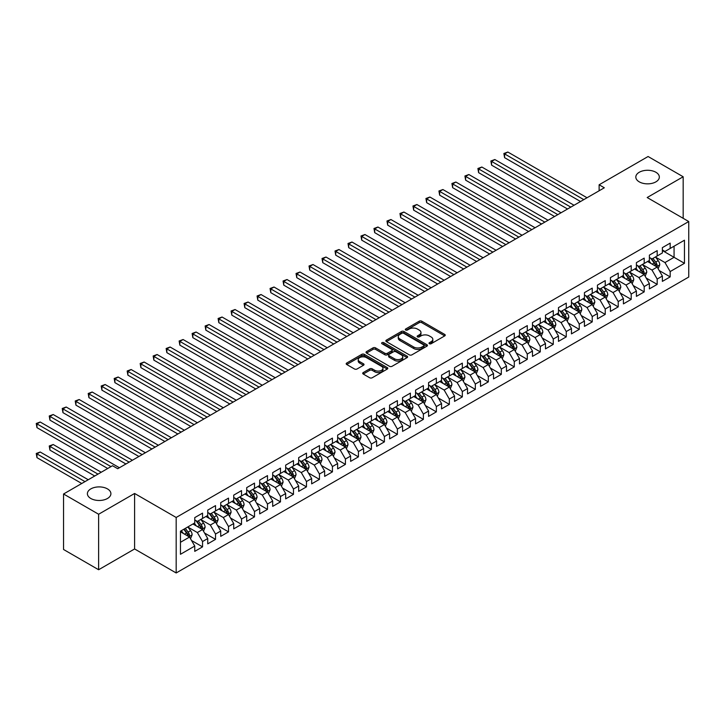 <?xml version="1.0" encoding="UTF-8"?>
<svg xmlns="http://www.w3.org/2000/svg" width="725" height="725" viewBox="0 0 725 725"><rect width="100%" height="100%" fill="white"/><g stroke="black" fill="none" stroke-linecap="round" stroke-linejoin="round"><path stroke-width="1.09" d="M429.381 343.722A1.26 0.725 0 0 0 431.167 343.722L444.715 335.902A1.803 1.042 0 0 0 445.241 335.167A1.803 1.042 0 0 0 444.715 334.433L421.76 321.184A1.803 1.042 0 0 0 419.213 321.184L405.665 329.005A1.26 0.725 0 0 0 405.293 329.513A1.26 0.725 0 0 0 405.665 330.029A1.26 0.725 0 0 0 407.45 330.029L409.208 329.023A5.773 3.335 0 0 1 417.364 329.023L419.277 330.12A5.773 3.335 0 0 1 420.971 332.476A5.773 3.335 0 0 1 419.277 334.832L417.528 335.847A1.26 0.725 0 0 0 417.156 336.364A1.26 0.725 0 0 0 417.528 336.88A1.26 0.725 0 0 0 419.313 336.88L421.062 335.865A5.773 3.335 0 0 1 429.218 335.865L431.13 336.971A5.773 3.335 0 0 1 432.825 339.327A5.773 3.335 0 0 1 431.13 341.683L429.381 342.689A1.26 0.725 0 0 0 429.01 343.206A1.26 0.725 0 0 0 429.381 343.722L429.381 342.689M107.463 488.895A11.754 6.788 0 0 0 94.649 487.418A11.754 6.788 0 0 0 87.39 493.689A11.754 6.788 0 0 0 90.833 498.492A11.754 6.788 0 0 0 103.648 499.96A11.754 6.788 0 0 0 110.907 493.689A11.754 6.788 0 0 0 107.463 488.895M655.889 172.26A11.754 6.788 0 0 0 643.075 170.792A11.754 6.788 0 0 0 635.816 177.063A11.754 6.788 0 0 0 639.26 181.857A11.754 6.788 0 0 0 652.074 183.334A11.754 6.788 0 0 0 659.333 177.063A11.754 6.788 0 0 0 655.889 172.26M363.243 372.559A1.803 1.042 0 0 0 362.708 373.293A1.803 1.042 0 0 0 363.243 374.037L369.678 377.752A1.803 1.042 0 0 0 372.224 377.752L387.277 369.061A1.803 1.042 0 0 0 387.803 368.327A1.803 1.042 0 0 0 387.277 367.593L364.322 354.344A1.803 1.042 0 0 0 361.775 354.344L346.731 363.026A1.803 1.042 0 0 0 346.197 363.769A1.803 1.042 0 0 0 346.731 364.503L354.507 368.989A1.803 1.042 0 0 0 357.053 368.989L363.497 365.273A1.803 1.042 0 0 0 364.022 364.539A1.803 1.042 0 0 0 363.497 363.805L359.636 361.576A4.821 2.782 0 0 1 358.222 359.609A4.821 2.782 0 0 1 361.204 357.035A4.821 2.782 0 0 1 366.46 357.633L381.567 366.361A4.821 2.782 0 0 1 382.981 368.327A4.821 2.782 0 0 1 380 370.901A4.821 2.782 0 0 1 374.743 370.294L372.224 368.844A1.803 1.042 0 0 0 369.678 368.844L363.243 372.559L363.243 374.037M98.627 514.243L98.627 569.741L134.605 548.961L134.605 493.471L98.627 514.243L63.555 493.997L112.529 465.722L117.722 468.722L604.315 187.784L599.122 184.784L599.122 190.784M134.605 493.471L176.175 517.469L688.75 221.533L688.75 277.032L176.175 572.967L176.175 517.469M683.168 218.307L683.168 176.764L647.18 197.535L688.75 221.533M683.168 176.764L648.096 156.509L599.122 184.784M409.335 354.86A1.803 1.042 0 0 0 411.882 354.86L426.925 346.169A1.803 1.042 0 0 0 427.451 345.435A1.803 1.042 0 0 0 426.925 344.701L403.979 331.452A1.803 1.042 0 0 0 401.423 331.452L386.38 340.134A1.803 1.042 0 0 0 385.854 340.868A1.803 1.042 0 0 0 386.38 341.611L409.335 354.86M382.483 343.994A1.26 0.725 0 0 1 383.77 344.176L383.77 342.671L407.097 356.147A1.803 1.042 0 0 1 407.631 356.881A1.803 1.042 0 0 1 407.097 357.615L392.053 366.306A1.803 1.042 0 0 1 389.506 366.306L366.551 353.057L366.551 351.58A1.803 1.042 0 0 0 366.025 352.314A1.803 1.042 0 0 0 366.551 353.057M366.551 351.58L372.994 347.864A1.803 1.042 0 0 1 375.541 347.864L384.848 353.238A1.803 1.042 0 0 0 387.404 353.238L391.672 350.773A1.803 1.042 0 0 0 392.198 350.039A1.803 1.042 0 0 0 391.672 349.296L381.984 343.704A1.26 0.725 0 0 1 381.613 343.188A1.26 0.725 0 0 1 382.392 342.517A1.26 0.725 0 0 1 383.77 342.671M662.378 250.56L674.069 257.312L674.069 246.21L684.463 240.211L670.172 248.458L670.172 243.129L662.378 247.633L662.378 252.962L657.185 255.961L657.185 250.632L649.392 255.137L649.392 260.456L644.199 263.456L644.199 258.136L636.405 262.631L636.405 267.96L631.203 270.96L631.203 265.631L623.409 270.135L623.409 275.455L618.217 278.454L618.217 273.135L610.423 277.63L610.423 282.958L605.23 285.958L605.23 280.629L597.436 285.133L597.436 290.453L592.234 293.453L592.234 288.133L584.441 292.628L584.441 297.957L579.248 300.957L579.248 295.628L571.454 300.132L571.454 305.452L566.261 308.451L566.261 303.132L558.467 307.627L558.467 312.955L553.266 315.955L553.266 310.626L545.472 315.13L545.472 320.45L540.279 323.45L540.279 318.13L532.485 322.625L532.485 327.954L527.283 330.953L527.283 325.625L519.49 330.129L519.49 335.448L514.297 338.448L514.297 333.128L506.503 337.623L506.503 342.952L501.31 345.952L501.31 340.623L493.517 345.127L493.517 350.456L488.315 353.456L488.315 348.127L480.521 352.631L480.521 357.951L475.328 360.95L475.328 355.631L467.534 360.126L467.534 365.454L462.342 368.454L462.342 363.125L454.548 367.629L454.548 372.949L449.346 375.949L449.346 370.629L441.552 375.124L441.552 380.453L436.359 383.452L436.359 378.124L428.566 382.628L428.566 387.947L423.373 390.947L423.373 385.627L415.579 390.123L415.579 395.451L410.377 398.451L410.377 393.122L402.583 397.626L402.583 402.946L397.391 405.946L397.391 400.626L389.597 405.121L389.597 410.45L384.404 413.449L384.404 408.121L376.61 412.625L376.61 417.944L371.408 420.944L371.408 415.624L363.615 420.119L363.615 425.448L358.422 428.448L358.422 423.119L350.628 427.623L350.628 432.943L345.435 435.942L345.435 430.623L337.642 435.118L337.642 440.447L332.44 443.446L332.44 438.118L324.646 442.622L324.646 447.95L319.453 450.95L319.453 445.621L311.659 450.116L311.659 455.445L306.467 458.445L306.467 453.125L298.673 457.62L298.673 462.949L293.471 465.948L293.471 460.62L285.677 465.124L285.677 470.443L280.484 473.443L280.484 468.123L272.691 472.618L272.691 477.947L267.489 480.947L267.489 475.618L259.695 480.122L259.695 485.442L254.502 488.442L254.502 483.122L246.708 487.617L246.708 492.946L241.516 495.945L241.516 490.617L233.722 495.121L233.722 500.44L228.52 503.44L228.52 498.12L220.726 502.615L220.726 507.944L215.533 510.944L215.533 505.615L207.74 510.119L207.74 515.439L202.547 518.438L202.547 513.119L194.753 517.614L194.753 522.942L180.462 531.189L180.462 554.29L194.753 546.043L189.551 537.044L180.462 531.787M684.463 240.211L684.463 263.311L670.172 271.558L664.979 262.559L655.563 257.121M659.197 270.543L670.172 276.877L670.172 271.558M670.172 276.877L662.378 281.382L662.378 276.053L657.185 279.053L651.993 270.053L642.567 264.616M646.211 278.047L657.185 284.381L657.185 279.053M657.185 284.381L649.392 288.885L649.392 283.557L644.199 286.556L638.997 277.557L629.581 272.12M633.215 285.541L644.199 291.885L644.199 286.556M644.199 291.885L636.405 296.38L636.405 291.051L631.203 294.051L626.01 285.052L616.594 279.614M620.228 293.045L631.203 299.38L631.203 294.051M631.203 299.38L623.409 303.884L623.409 298.555L618.217 301.555L613.024 292.556L603.599 287.118M607.242 300.54L618.217 306.883L618.217 301.555M618.217 306.883L610.423 311.378L610.423 306.059L605.23 309.058L600.028 300.059L590.612 294.622M594.246 308.043L605.23 314.378L605.23 309.058M605.23 314.378L597.436 318.882L597.436 313.553L592.234 316.553L587.042 307.554L577.626 302.117M581.26 315.538L592.234 321.882L592.234 316.553M592.234 321.882L584.441 326.377L584.441 321.057L579.248 324.057L574.055 315.058L564.63 309.62M568.273 323.042L579.248 329.377L579.248 324.057M579.248 329.377L571.454 333.881L571.454 328.552L566.261 331.552L561.059 322.553L551.643 317.115M555.278 330.537L566.261 336.88L566.261 331.552M566.261 336.88L558.467 341.375L558.467 336.056L553.266 339.055L548.073 330.056L538.657 324.619M542.291 338.04L553.266 344.375L553.266 339.055M553.266 344.375L545.472 348.879L545.472 343.55L540.279 346.55L535.077 337.551L525.661 332.113M529.304 345.544L540.279 351.879L540.279 346.55M540.279 351.879L532.485 356.374L532.485 351.054L527.283 354.054L522.091 345.055L512.675 339.617M516.309 353.039L527.283 359.373L527.283 354.054M527.283 359.373L519.49 363.877L519.49 358.549L514.297 361.548L509.104 352.549L499.688 347.112M503.322 360.542L514.297 366.877L514.297 361.548M514.297 366.877L506.503 371.372L506.503 366.053L501.31 369.052L496.108 360.053L486.692 354.616M490.336 368.037L501.31 374.372L501.31 369.052M501.31 374.372L493.517 378.876L493.517 373.547L488.315 376.547L483.122 367.548L473.706 362.11M477.34 375.541L488.315 381.876L488.315 376.547M488.315 381.876L480.521 386.371L480.521 381.051L475.328 384.051L470.135 375.052L460.719 369.614M464.353 383.036L475.328 389.37L475.328 384.051M475.328 389.37L467.534 393.874L467.534 388.546L462.342 391.545L457.14 382.546L447.724 377.109M451.367 390.539L462.342 396.874L462.342 391.545M462.342 396.874L454.548 401.378L454.548 396.049L449.346 399.049L444.153 390.05L434.737 384.612M438.371 398.034L449.346 404.378L449.346 399.049M449.346 404.378L441.552 408.873L441.552 403.553L436.359 406.553L431.167 397.545L421.742 392.116M425.385 405.538L436.359 411.873L436.359 406.553M436.359 411.873L428.566 416.377L428.566 411.048L423.373 414.048L418.171 405.048L408.755 399.611M412.398 413.032L423.373 419.376L423.373 414.048M423.373 419.376L415.579 423.871L415.579 418.552L410.377 421.551L405.184 412.552L395.768 407.115M399.403 420.536L410.377 426.871L410.377 421.551M410.377 426.871L402.583 431.375L402.583 426.046L397.391 429.046L392.198 420.047L382.773 414.609M386.416 428.031L397.391 434.375L397.391 429.046M397.391 434.375L389.597 438.87L389.597 433.55L384.404 436.55L379.202 427.551L369.786 422.113M373.42 435.535L384.404 441.869L384.404 436.55M384.404 441.869L376.61 446.373L376.61 441.045L371.408 444.044L366.216 435.045L356.8 429.608M360.434 443.038L371.408 449.373L371.408 444.044M371.408 449.373L363.615 453.868L363.615 448.548L358.422 451.548L353.229 442.549L343.804 437.112M347.447 450.533L358.422 456.868L358.422 451.548M358.422 456.868L350.628 461.372L350.628 456.043L345.435 459.043L340.233 450.044L330.817 444.606M334.452 458.037L345.435 464.372L345.435 459.043M345.435 464.372L337.642 468.867L337.642 463.547L332.44 466.547L327.247 457.548L317.831 452.11M321.465 465.532L332.44 471.866L332.44 466.547M332.44 471.866L324.646 476.37L324.646 471.042L319.453 474.041L314.26 465.042L304.835 459.605M308.478 473.035L319.453 479.37L319.453 474.041M319.453 479.37L311.659 483.865L311.659 478.545L306.467 481.545L301.265 472.546L291.849 467.108M295.483 480.53L306.467 486.865L306.467 481.545M306.467 486.865L298.673 491.369L298.673 486.04L293.471 489.04L288.278 480.041L278.862 474.603M282.496 488.034L293.471 494.368L293.471 489.04M293.471 494.368L285.677 498.873L285.677 493.544L280.484 496.543L275.282 487.544L265.867 482.107M269.51 495.528L280.484 501.872L280.484 496.543M280.484 501.872L272.691 506.367L272.691 501.048L267.489 504.047L262.296 495.039L252.88 489.602M256.514 503.032L267.489 509.367L267.489 504.047M267.489 509.367L259.695 513.871L259.695 508.542L254.502 511.542L249.309 502.543L239.893 497.105M243.528 510.527L254.502 516.871L254.502 511.542M254.502 516.871L246.708 521.366L246.708 516.046L241.516 519.046L236.314 510.047L226.898 504.609M230.541 518.031L241.516 524.365L241.516 519.046M241.516 524.365L233.722 528.869L233.722 523.541L228.52 526.54L223.327 517.541L213.911 512.104M217.545 525.525L228.52 531.869L228.52 526.54M228.52 531.869L220.726 536.364L220.726 531.044L215.533 534.044L210.341 525.045L200.925 519.607M204.559 533.029L215.533 539.364L215.533 534.044M215.533 539.364L207.74 543.868L207.74 538.539L202.547 541.539L197.345 532.54L187.929 527.102M191.572 540.533L202.547 546.868L202.547 541.539M202.547 546.868L194.753 551.362L194.753 546.043M194.753 519.943L197.345 521.438L202.547 518.438M180.462 542.291L189.551 537.044M207.74 512.439L210.341 513.943L215.533 510.944M197.345 532.54L202.547 529.54L192.932 523.994M207.74 538.539L202.547 529.54M220.726 504.944L223.327 506.44L228.52 503.44M210.341 525.045L215.533 522.045L205.918 516.49M220.726 531.044L215.533 522.045M233.722 497.441L236.314 498.945L241.516 495.945M223.327 517.541L228.52 514.542L218.914 508.995M233.722 523.541L228.52 514.542M246.708 489.946L249.309 491.441L254.502 488.442M236.314 510.047L241.516 507.047L231.9 501.492M246.708 516.046L241.516 507.047M259.695 482.442L262.296 483.947L267.489 480.947M249.309 502.543L254.502 499.543L244.887 493.997M259.695 508.542L254.502 499.543M272.691 474.948L275.282 476.443L280.484 473.443M262.296 495.039L267.489 492.039L257.882 486.493M272.691 501.048L267.489 492.039M285.677 467.444L288.278 468.948L293.471 465.948M275.282 487.544L280.484 484.545L270.869 478.998M285.677 493.544L280.484 484.545M298.673 459.949L301.265 461.444L306.467 458.445M288.278 480.041L293.471 477.041L283.856 471.495M298.673 486.04L293.471 477.041M311.659 452.445L314.26 453.95L319.453 450.95M301.265 472.546L306.467 469.546L296.851 463.991M311.659 478.545L306.467 469.546M324.646 444.951L327.247 446.446L332.44 443.446M314.26 465.042L319.453 462.042L309.838 456.496M324.646 471.042L319.453 462.042M337.642 437.447L340.233 438.942L345.435 435.942M327.247 457.548L332.44 454.548L322.833 448.993M337.642 463.547L332.44 454.548M350.628 429.943L353.229 431.447L358.422 428.448M340.233 450.044L345.435 447.044L335.82 441.498M350.628 456.043L345.435 447.044M363.615 422.448L366.216 423.944L371.408 420.944M353.229 442.549L358.422 439.549L348.807 433.994M363.615 448.548L358.422 439.549M376.61 414.945L379.202 416.449L384.404 413.449M366.216 435.045L371.408 432.046L361.802 426.499M376.61 441.045L371.408 432.046M389.597 407.45L392.198 408.945L397.391 405.946M379.202 427.551L384.404 424.551L374.789 418.996M389.597 433.55L384.404 424.551M402.583 399.946L405.184 401.451L410.377 398.451M392.198 420.047L397.391 417.047L387.775 411.501M402.583 426.046L397.391 417.047M415.579 392.452L418.171 393.947L423.373 390.947M405.184 412.552L410.377 409.553L400.771 403.997M415.579 418.552L410.377 409.553M428.566 384.948L431.167 386.452L436.359 383.452M418.171 405.048L423.373 402.049L413.757 396.502M428.566 411.048L423.373 402.049M441.552 377.453L444.153 378.948L449.346 375.949M431.167 397.545L436.359 394.545L426.744 388.999M441.552 403.553L436.359 394.545M454.548 369.949L457.14 371.454L462.342 368.454M444.153 390.05L449.346 387.05L439.74 381.504M454.548 396.049L449.346 387.05M467.534 362.455L470.135 363.95L475.328 360.95M457.14 382.546L462.342 379.547L452.726 374M467.534 388.546L462.342 379.547M480.521 354.951L483.122 356.455L488.315 353.456M470.135 375.052L475.328 372.052L465.713 366.497M480.521 381.051L475.328 372.052M493.517 347.456L496.108 348.952L501.31 345.952M483.122 367.548L488.315 364.548L478.708 359.002M493.517 373.547L488.315 364.548M506.503 339.952L509.104 341.457L514.297 338.448M496.108 360.053L501.31 357.053L491.695 351.498M506.503 366.053L501.31 357.053M519.49 332.449L522.091 333.953L527.283 330.953M509.104 352.549L514.297 349.55L504.682 344.003M519.49 358.549L514.297 349.55M532.485 324.954L535.077 326.449L540.279 323.45M522.091 345.055L527.283 342.055L517.677 336.5M532.485 351.054L527.283 342.055M545.472 317.45L548.073 318.955L553.266 315.955M535.077 337.551L540.279 334.551L530.664 329.005M545.472 343.55L540.279 334.551M558.467 309.956L561.059 311.451L566.261 308.451M548.073 330.056L553.266 327.057L543.65 321.501M558.467 336.056L553.266 327.057M571.454 302.452L574.055 303.956L579.248 300.957M561.059 322.553L566.261 319.553L556.646 314.007M571.454 328.552L566.261 319.553M584.441 294.957L587.042 296.452L592.234 293.453M574.055 315.058L579.248 312.058L569.632 306.503M584.441 321.057L579.248 312.058M597.436 287.453L600.028 288.958L605.23 285.958M587.042 307.554L592.234 304.554L582.628 299.008M597.436 313.553L592.234 304.554M610.423 279.959L613.024 281.454L618.217 278.454M600.028 300.059L605.23 297.06L595.615 291.504M610.423 306.059L605.23 297.06M623.409 272.455L626.01 273.959L631.203 270.96M613.024 292.556L618.217 289.556L608.601 284.01M623.409 298.555L618.217 289.556M636.405 264.96L638.997 266.456L644.199 263.456M626.01 285.052L631.203 282.052L621.597 276.506M636.405 291.051L631.203 282.052M649.392 257.457L651.993 258.961L657.185 255.961M638.997 277.557L644.199 274.558L634.583 269.011M649.392 283.557L644.199 274.558M662.378 249.962L664.979 251.457L670.172 248.458M651.993 270.053L657.185 267.054L647.57 261.507M662.378 276.053L657.185 267.054M63.555 493.997L63.555 549.487L98.627 569.741M134.605 548.961L176.175 572.967M664.979 262.559L674.069 257.312L684.463 263.311M429.889 343.904L431.13 343.179A5.773 3.335 0 0 0 432.825 340.822L432.825 339.327M420.971 332.476L420.971 333.98A5.773 3.335 0 0 1 419.277 336.337L418.026 337.053M444.715 334.433L444.715 335.902L421.76 322.679A1.803 1.042 0 0 0 419.213 322.679L406.172 330.21M426.907 346.188L403.979 332.947A1.803 1.042 0 0 0 401.423 332.947L386.407 341.62M423.735 345.952A1.26 0.725 0 0 0 424.107 345.435A1.26 0.725 0 0 0 423.735 344.919L403.598 333.292A1.26 0.725 0 0 0 401.813 333.292L399.964 334.352A5.773 3.335 0 0 0 398.27 336.708A5.773 3.335 0 0 0 399.964 339.064L413.73 347.021A5.773 3.335 0 0 0 421.887 347.021L423.735 345.952L423.735 347.447A1.26 0.725 0 0 0 424.107 346.931L424.107 345.435M398.27 336.708L398.27 338.212A5.773 3.335 0 0 0 399.964 340.569L399.964 339.064M423.735 347.447L421.887 348.517A5.773 3.335 0 0 1 413.73 348.517L399.964 340.569M366.578 353.066L372.994 349.368L372.994 347.864M392.198 350.039L392.198 351.534A1.803 1.042 0 0 1 391.672 352.268L387.404 354.743A1.803 1.042 0 0 1 384.848 354.743L375.541 349.368A1.803 1.042 0 0 0 372.994 349.368M383.77 344.176L407.078 357.633M394.509 358.812A4.821 2.782 0 0 0 399.765 359.419A4.821 2.782 0 0 0 402.747 356.845A4.821 2.782 0 0 0 401.333 354.878L396.004 351.806A1.803 1.042 0 0 0 393.458 351.806L389.189 354.271A1.803 1.042 0 0 0 388.654 355.005A1.803 1.042 0 0 0 389.189 355.739L394.509 358.812L394.509 360.316A4.821 2.782 0 0 0 399.765 360.914A4.821 2.782 0 0 0 402.747 358.349L402.747 356.845M388.654 355.005L388.654 356.501A1.803 1.042 0 0 0 389.189 357.244L389.189 355.739M394.509 360.316L389.189 357.244M382.981 368.327L382.981 369.832A4.821 2.782 0 0 1 380 372.405A4.821 2.782 0 0 1 374.743 371.798L372.224 370.348A1.803 1.042 0 0 0 369.678 370.348L363.261 374.046M358.222 359.609L358.222 361.104A4.821 2.782 0 0 0 359.636 363.071L359.636 361.576M363.47 365.291L359.636 363.071M387.25 369.079L364.322 355.839A1.803 1.042 0 0 0 361.775 355.839L346.749 364.512L346.731 363.026M658.146 268.721L659.759 264.788A4.867 2.809 -120 0 0 658.2 260.647L655.445 256.967M651.05 263.51L648.947 260.71M504.591 187.657L554.562 216.512L478.618 172.659L478.618 168.907L481.862 167.031L561.059 212.76M656.27 266.528L657.131 264.997A4.867 2.809 -120 0 0 655.735 262.069L652.971 258.39M651.403 258.617L654.811 263.166A2.483 1.432 60 0 1 655.255 263.918L657.131 264.997M650.543 258.127L654.177 262.976A4.867 2.809 60 0 1 655.572 265.903L655.672 266.184M583.797 199.638L504.591 153.908L507.844 152.032L587.042 197.762M580.544 201.514L504.591 157.66L504.591 153.908L503.884 153.501L507.844 152.032M504.591 157.66L503.884 153.501M645.159 276.225L646.763 272.292A4.867 2.809 -120 0 0 645.214 268.15L642.45 264.462M638.054 271.014L635.961 268.214M491.604 195.161L541.575 224.007L465.622 180.163L465.622 176.411L468.876 174.535L548.073 220.255M643.274 274.023L644.135 272.5A4.867 2.809 -120 0 0 642.749 269.573L639.985 265.885M638.408 266.12L641.815 270.67A2.483 1.432 60 0 1 642.268 271.422L644.135 272.5M637.556 265.622L641.19 270.47A4.867 2.809 60 0 1 642.577 273.397L642.676 273.678M632.164 283.72L633.777 279.787A4.867 2.809 -120 0 0 632.227 275.645L629.463 271.966M625.068 278.509L622.965 275.708M478.618 202.656L528.588 231.511L452.636 187.657L452.636 183.905L455.88 182.038L535.077 227.759M630.288 281.527L631.149 279.995A4.867 2.809 -120 0 0 629.753 277.068L626.998 273.388M625.421 273.615L628.829 278.164A2.483 1.432 60 0 1 629.282 278.917L631.149 279.995M624.56 273.126L628.194 277.974A4.867 2.809 60 0 1 629.59 280.901L629.69 281.182M570.802 207.132L491.604 161.412L494.849 159.536L574.055 205.257M567.557 209.008L491.604 165.164L491.604 161.412L490.888 160.995L494.849 159.536M491.604 165.164L490.888 160.995M557.815 214.636L477.902 168.499L481.862 167.031M478.618 172.659L477.902 168.499M619.177 291.223L620.79 287.29A4.867 2.809 -120 0 0 619.232 283.149L616.477 279.46M612.081 286.013L609.979 283.212M465.622 210.159L515.593 239.005L439.649 195.161L439.649 191.409L442.893 189.533L522.091 235.263M617.301 289.03L618.162 287.499A4.867 2.809 -120 0 0 616.767 284.572L614.002 280.883M612.435 281.119L615.842 285.668A2.483 1.432 60 0 1 616.286 286.42L618.162 287.499M611.574 280.62L615.208 285.469A4.867 2.809 60 0 1 616.603 288.396L616.703 288.677M606.191 298.718L607.795 294.794A4.867 2.809 -120 0 0 606.245 290.643L603.481 286.964M599.086 293.507L596.992 290.707M452.636 217.654L502.606 246.509L426.653 202.656L426.653 198.904L429.907 197.037L509.104 242.757M604.306 296.525L605.167 294.993A4.867 2.809 -120 0 0 603.78 292.066L601.016 288.387M599.439 288.613L602.847 293.163A2.483 1.432 60 0 1 603.3 293.915L605.167 294.993M598.587 288.124L602.221 292.972A4.867 2.809 60 0 1 603.608 295.9L603.707 296.181M544.819 222.131L464.915 175.994L468.876 174.535M465.622 180.163L464.915 175.994M531.833 229.635L451.92 183.498L455.88 182.038M452.636 187.657L451.92 183.498M593.195 306.222L594.808 302.289A4.867 2.809 -120 0 0 593.258 298.147L590.494 294.459M586.099 301.011L583.997 298.211M439.649 225.158L489.62 254.004L413.667 210.159L413.667 206.407L416.911 204.532L496.108 250.261M591.319 304.029L592.18 302.497A4.867 2.809 -120 0 0 590.784 299.57L588.029 295.882M586.452 296.117L589.86 300.667A2.483 1.432 60 0 1 590.313 301.419L592.18 302.497M585.592 295.619L589.226 300.467A4.867 2.809 60 0 1 590.621 303.394L590.721 303.675M518.846 237.129L438.933 190.992L442.893 189.533M439.649 195.161L438.933 190.992M580.208 313.717L581.822 309.792A4.867 2.809 -120 0 0 580.263 305.642L577.508 301.962M573.103 308.506L571.01 305.714M426.653 232.653L476.624 261.507L400.68 217.654L400.68 213.911L403.925 212.035L483.122 257.756M578.332 311.523L579.193 310.001A4.867 2.809 -120 0 0 577.798 307.065L575.034 303.385M573.466 303.612L576.873 308.161A2.483 1.432 60 0 1 577.317 308.913L579.193 310.001M572.605 303.123L576.239 307.971A4.867 2.809 60 0 1 577.635 310.898L577.725 311.179M505.851 244.633L425.938 198.496L429.907 197.037M426.653 202.656L425.938 198.496M567.222 321.22L568.826 317.287A4.867 2.809 -120 0 0 567.276 313.146L564.512 309.457M560.117 316.009L558.023 313.209M413.667 240.156L463.638 269.002L387.685 225.158L387.685 221.406L390.938 219.53L470.135 265.259M565.337 319.027L566.198 317.496A4.867 2.809 -120 0 0 564.811 314.568L562.047 310.889M560.47 311.116L563.878 315.665A2.483 1.432 60 0 1 564.331 316.417L566.198 317.496M559.618 310.617L563.252 315.466A4.867 2.809 60 0 1 564.639 318.393L564.739 318.674M492.864 252.137L412.951 206L416.911 204.532M413.667 210.159L412.951 206M554.226 328.715L555.839 324.791A4.867 2.809 -120 0 0 554.281 320.64L551.526 316.961M547.13 323.513L545.028 320.713M400.68 247.66L450.651 276.506L374.698 232.653L374.698 228.91L377.942 227.034L457.14 272.754M552.35 326.522L553.211 324.999A4.867 2.809 -120 0 0 551.816 322.072L549.061 318.384M547.484 318.61L550.891 323.16A2.483 1.432 60 0 1 551.344 323.921L553.211 324.999M546.623 318.121L550.257 322.969A4.867 2.809 60 0 1 551.653 325.897L551.752 326.178M479.877 259.632L399.964 213.494L403.925 212.035M400.68 217.654L399.964 213.494M541.24 336.219L542.853 332.286A4.867 2.809 -120 0 0 541.294 328.144L538.539 324.456M534.135 331.008L532.041 328.208M387.685 255.155L437.655 284.01L361.712 240.156L361.712 236.404L364.956 234.528L444.153 280.258M539.364 334.026L540.225 332.494A4.867 2.809 -120 0 0 538.829 329.567L536.065 325.888M534.497 326.114L537.905 330.663A2.483 1.432 60 0 1 538.349 331.416L540.225 332.494M533.636 325.616L537.27 330.464A4.867 2.809 60 0 1 538.666 333.391L538.757 333.681M466.882 267.135L386.969 220.998L390.938 219.53M387.685 225.158L386.969 220.998M528.253 343.713L529.857 339.789A4.867 2.809 -120 0 0 528.308 335.639L525.543 331.959M521.148 338.512L519.055 335.711M374.698 262.658L424.669 291.504L348.716 247.651L348.716 243.908L351.969 242.032L431.167 287.752M526.368 341.52L527.229 339.998A4.867 2.809 -120 0 0 525.833 337.071L523.078 333.382M521.502 333.609L524.909 338.158A2.483 1.432 60 0 1 525.362 338.919L527.229 339.998M520.65 333.119L524.275 337.968A4.867 2.809 60 0 1 525.67 340.895L525.77 341.176M453.895 274.63L373.982 228.493L377.942 227.034M374.698 232.653L373.982 228.493M515.257 351.217L516.871 347.284A4.867 2.809 -120 0 0 515.312 343.142L512.557 339.454M508.162 346.006L506.059 343.206M361.712 270.153L411.682 299.008L335.729 255.155L335.729 251.403L338.974 249.527L418.171 295.256M513.382 349.024L514.243 347.493A4.867 2.809 -120 0 0 512.847 344.565L510.092 340.886M508.515 341.112L511.923 345.662A2.483 1.432 60 0 1 512.376 346.414L514.243 347.493M507.654 340.614L511.288 345.462A4.867 2.809 60 0 1 512.684 348.399L512.783 348.68M440.909 282.134L360.996 235.997L364.956 234.528M361.712 240.156L360.996 235.997M502.271 358.721L503.884 354.788A4.867 2.809 -120 0 0 502.325 350.637L499.57 346.958M495.166 353.51L493.073 350.71M348.716 277.657L398.687 306.503L322.743 262.658L322.743 258.907L325.987 257.031L405.184 302.751M500.395 356.519L501.256 354.996A4.867 2.809 -120 0 0 499.86 352.069L497.096 348.381M495.519 348.616L498.936 353.166A2.483 1.432 60 0 1 499.38 353.918L501.256 354.996M494.668 348.118L498.302 352.966A4.867 2.809 60 0 1 499.697 355.893L499.788 356.174M427.913 289.628L348 243.491L351.969 242.032M348.716 247.651L348 243.491M489.275 366.216L490.888 362.282A4.867 2.809 -120 0 0 489.339 358.141L486.575 354.462M482.179 361.005L480.086 358.204M335.729 285.152L385.7 314.007L309.747 270.153L309.747 266.401L313.001 264.525L392.198 310.255M487.399 364.022L488.26 362.491A4.867 2.809 -120 0 0 486.865 359.564L484.11 355.884M482.533 356.111L485.94 360.66A2.483 1.432 60 0 1 486.393 361.413L488.26 362.491M481.681 355.622L485.306 360.47A4.867 2.809 60 0 1 486.702 363.397L486.801 363.678M414.927 297.132L335.013 250.995L338.974 249.527M335.729 255.155L335.013 250.995M476.289 373.719L477.902 369.786A4.867 2.809 -120 0 0 476.343 365.645L473.588 361.956M469.193 368.508L467.09 365.708M322.743 292.655L372.713 321.501L296.761 277.657L296.761 273.905L300.005 272.029L379.202 317.749M474.413 371.517L475.274 369.995A4.867 2.809 -120 0 0 473.878 367.067L471.123 363.379M469.546 363.615L472.954 368.164A2.483 1.432 60 0 1 473.407 368.916L475.274 369.995M468.685 363.116L472.319 367.965A4.867 2.809 60 0 1 473.715 370.892L473.815 371.173M401.94 304.627L322.027 258.49L325.987 257.031M322.743 262.658L322.027 258.49M463.302 381.214L464.906 377.281A4.867 2.809 -120 0 0 463.357 373.139L460.602 369.46M456.197 376.003L454.104 373.203M309.747 300.15L359.718 329.005L283.765 285.152L283.765 281.4L287.018 279.533L366.216 325.253M461.417 379.021L462.278 377.489A4.867 2.809 -120 0 0 460.892 374.562L458.127 370.883M456.551 371.109L459.958 375.659A2.483 1.432 60 0 1 460.411 376.411L462.278 377.489M455.699 370.62L459.333 375.468A4.867 2.809 60 0 1 460.719 378.396L460.819 378.677M388.944 312.131L309.031 265.993L313.001 264.525M309.747 270.153L309.031 265.993M450.307 388.718L451.92 384.785A4.867 2.809 -120 0 0 450.37 380.643L447.606 376.955M443.211 383.507L441.117 380.707M296.761 307.654L346.731 336.5L270.778 292.655L270.778 288.903L274.023 287.028L353.229 332.757M448.431 386.516L449.292 384.993A4.867 2.809 -120 0 0 447.896 382.066L445.141 378.377M443.564 378.613L446.972 383.163A2.483 1.432 60 0 1 447.425 383.915L449.292 384.993M442.712 378.115L446.337 382.963A4.867 2.809 60 0 1 447.733 385.89L447.833 386.171M375.958 319.625L296.045 273.488L300.005 272.029M296.761 277.657L296.045 273.488M437.32 396.212L438.933 392.288A4.867 2.809 -120 0 0 437.374 388.138L434.619 384.458M430.224 391.002L428.122 388.201M283.765 315.148L333.745 344.003L257.792 300.15L257.792 296.398L261.036 294.531L340.233 340.252M435.444 394.019L436.305 392.488A4.867 2.809 -120 0 0 434.909 389.561L432.154 385.881M430.577 386.108L433.985 390.657A2.483 1.432 60 0 1 434.438 391.409L436.305 392.488M429.717 385.618L433.351 390.467A4.867 2.809 60 0 1 434.746 393.394L434.846 393.675M362.971 327.129L283.058 280.992L287.018 279.533M283.765 285.152L283.058 280.992M424.333 403.716L425.938 399.783A4.867 2.809 -120 0 0 424.388 395.642L421.633 391.953M417.228 398.505L415.135 395.705M270.778 322.652L320.749 351.498L244.796 307.654L244.796 303.902L248.05 302.026L327.247 347.755M422.448 401.523L423.309 399.992A4.867 2.809 -120 0 0 421.923 397.064L419.159 393.376M417.582 393.612L420.989 398.161A2.483 1.432 60 0 1 421.442 398.913L423.309 399.992M416.73 393.113L420.364 397.962A4.867 2.809 60 0 1 421.751 400.889L421.85 401.17M349.976 334.624L270.062 288.487L274.023 287.028M270.778 292.655L270.062 288.487M411.338 411.211L412.951 407.287A4.867 2.809 -120 0 0 411.401 403.136L408.637 399.457M404.242 406L402.139 403.2M257.792 330.147L307.763 359.002L231.81 315.148L231.81 311.406L235.054 309.53L314.26 355.25M409.462 409.018L410.323 407.495A4.867 2.809 -120 0 0 408.927 404.559L406.172 400.88M404.595 401.106L408.003 405.656A2.483 1.432 60 0 1 408.456 406.408L410.323 407.495M403.743 400.617L407.368 405.465A4.867 2.809 60 0 1 408.764 408.392L408.864 408.673M336.989 342.127L257.076 295.99L261.036 294.531M257.792 300.15L257.076 295.99M398.351 418.715L399.964 414.782A4.867 2.809 -120 0 0 398.406 410.64L395.651 406.952M391.255 413.504L389.153 410.703M244.796 337.651L294.767 366.497L218.823 322.652L218.823 318.9L222.067 317.024L301.265 362.754M396.475 416.522L397.336 414.99A4.867 2.809 -120 0 0 395.941 412.063L393.177 408.374M391.609 408.61L395.016 413.159A2.483 1.432 60 0 1 395.46 413.912L397.336 414.99M390.748 408.112L394.382 412.96A4.867 2.809 60 0 1 395.778 415.887L395.877 416.168M324.002 349.622L244.089 303.485L248.05 302.026M244.796 307.654L244.089 303.485M385.365 426.209L386.969 422.285A4.867 2.809 -120 0 0 385.419 418.135L382.655 414.455M378.26 421.007L376.166 418.207M231.81 345.154L281.78 374L205.828 330.147L205.828 326.404L209.081 324.528L288.278 370.248M383.48 424.016L384.341 422.494A4.867 2.809 -120 0 0 382.954 419.558L380.19 415.878M378.613 416.105L382.021 420.654A2.483 1.432 60 0 1 382.474 421.415L384.341 422.494M377.761 415.615L381.395 420.464A4.867 2.809 60 0 1 382.782 423.391L382.882 423.672M311.007 357.126L231.094 310.989L235.054 309.53M231.81 315.148L231.094 310.989M372.369 433.713L373.982 429.78A4.867 2.809 -120 0 0 372.433 425.638L369.668 421.95M365.273 428.502L363.171 425.702M218.823 352.649L268.794 381.504L192.841 337.651L192.841 333.899L196.085 332.023L275.282 377.752M370.493 431.52L371.354 429.988A4.867 2.809 -120 0 0 369.958 427.061L367.203 423.382M365.627 423.608L369.034 428.158A2.483 1.432 60 0 1 369.487 428.91L371.354 429.988M364.766 423.11L368.4 427.958A4.867 2.809 60 0 1 369.795 430.886L369.895 431.176M298.02 364.63L218.107 318.493L222.067 317.024M218.823 322.652L218.107 318.493M359.382 441.208L360.996 437.284A4.867 2.809 -120 0 0 359.437 433.133L356.682 429.454M352.287 436.006L350.184 433.206M205.828 360.153L255.798 388.999L179.854 345.145L179.854 341.403L183.099 339.527L262.296 385.247M357.507 439.015L358.368 437.492A4.867 2.809 -120 0 0 356.972 434.565L354.208 430.877M352.64 431.103L356.048 435.653A2.483 1.432 60 0 1 356.492 436.414L358.368 437.492M351.779 430.614L355.413 435.462A4.867 2.809 60 0 1 356.809 438.389L356.908 438.67M285.025 372.124L205.121 325.987L209.081 324.528M205.828 330.147L205.121 325.987M346.396 448.712L348 444.778A4.867 2.809 -120 0 0 346.45 440.637L343.686 436.948M339.291 443.501L337.197 440.7M192.841 367.647L242.812 396.502L166.859 352.649L166.859 348.897L170.112 347.021L249.309 392.751M344.511 446.518L345.372 444.987A4.867 2.809 -120 0 0 343.985 442.06L341.221 438.38M339.644 438.607L343.052 443.156A2.483 1.432 60 0 1 343.505 443.908L345.372 444.987M338.792 438.108L342.427 442.957A4.867 2.809 60 0 1 343.813 445.884L343.913 446.174M272.038 379.628L192.125 333.491L196.085 332.023M192.841 337.651L192.125 333.491M333.4 456.206L335.013 452.282A4.867 2.809 -120 0 0 333.464 448.132L330.7 444.452M326.304 451.004L324.202 448.204M179.854 375.151L229.825 403.997L153.872 360.153L153.872 356.401L157.117 354.525L236.314 400.245M331.524 454.013L332.385 452.491A4.867 2.809 -120 0 0 330.99 449.563L328.235 445.875M326.658 446.111L330.065 450.66A2.483 1.432 60 0 1 330.518 451.412L332.385 452.491M325.797 445.612L329.431 450.461A4.867 2.809 60 0 1 330.827 453.388L330.926 453.669M259.052 387.123L179.138 340.986L183.099 339.527M179.854 345.145L179.138 340.986M320.414 463.71L322.027 459.777A4.867 2.809 -120 0 0 320.468 455.635L317.713 451.947M313.309 458.499L311.215 455.699M166.859 382.646L216.829 411.501L140.886 367.647L140.886 363.896L144.13 362.02L223.327 407.749M318.538 461.517L319.399 459.985A4.867 2.809 -120 0 0 318.003 457.058L315.239 453.379M313.671 453.605L317.079 458.155A2.483 1.432 60 0 1 317.523 458.907L319.399 459.985M312.81 453.107L316.444 457.955A4.867 2.809 60 0 1 317.84 460.892L317.931 461.173M246.056 394.627L166.143 348.489L170.112 347.021M166.859 352.649L166.143 348.489M307.427 471.214L309.031 467.281A4.867 2.809 -120 0 0 307.482 463.13L304.718 459.451M300.322 466.003L298.229 463.202M153.872 390.15L203.843 418.996L127.89 375.151L127.89 371.399L131.143 369.523L210.341 415.244M305.542 469.012L306.403 467.489A4.867 2.809 -120 0 0 305.017 464.562L302.252 460.873M300.676 461.109L304.083 465.658A2.483 1.432 60 0 1 304.536 466.411L306.403 467.489M299.824 460.611L303.458 465.459A4.867 2.809 60 0 1 304.844 468.386L304.944 468.667M233.069 402.121L153.156 355.984L157.117 354.525M153.872 360.153L153.156 355.984M294.432 478.708L296.045 474.775A4.867 2.809 -120 0 0 294.495 470.634L291.731 466.954M287.336 473.498L285.233 470.697M140.886 397.644L190.856 426.499L114.903 382.646L114.903 378.894L118.148 377.018L197.345 422.748M292.556 476.515L293.417 474.984A4.867 2.809 -120 0 0 292.021 472.057L289.266 468.377M287.689 468.604L291.097 473.153A2.483 1.432 60 0 1 291.55 473.905L293.417 474.984M286.828 468.114L290.462 472.963A4.867 2.809 60 0 1 291.858 475.89L291.958 476.171M220.083 409.625L140.17 363.488L144.13 362.02M140.886 367.647L140.17 363.488M281.445 486.212L283.058 482.279A4.867 2.809 -120 0 0 281.499 478.138L278.744 474.449M274.34 481.001L272.247 478.201M127.89 405.148L177.861 433.994L101.917 390.15L101.917 386.398L105.161 384.522L184.358 430.251M279.569 484.01L280.43 482.487A4.867 2.809 -120 0 0 279.034 479.56L276.27 475.872M274.702 476.108L278.11 480.657A2.483 1.432 60 0 1 278.554 481.409L280.43 482.487M273.842 475.609L277.476 480.457A4.867 2.809 60 0 1 278.871 483.385L278.962 483.666M207.087 417.12L127.174 370.983L131.143 369.523M127.89 375.151L127.174 370.983M268.458 493.707L270.062 489.783A4.867 2.809 -120 0 0 268.513 485.632L265.749 481.953M261.353 488.496L259.26 485.696M114.903 412.643L164.874 441.498L88.921 397.644L88.921 393.892L92.175 392.026L171.372 437.746M266.573 491.514L267.434 489.982A4.867 2.809 -120 0 0 266.039 487.055L263.284 483.376M261.707 483.602L265.114 488.152A2.483 1.432 60 0 1 265.567 488.904L267.434 489.982M260.855 483.113L264.48 487.961A4.867 2.809 60 0 1 265.876 490.888L265.975 491.169M194.101 424.623L114.188 378.486L118.148 377.018M114.903 382.646L114.188 378.486M255.463 501.211L257.076 497.278A4.867 2.809 -120 0 0 255.517 493.136L252.762 489.448M248.367 496L246.264 493.199M101.917 420.147L151.887 448.993L75.935 405.148L75.935 401.396L79.179 399.52L158.376 445.25M253.587 499.017L254.448 497.486A4.867 2.809 -120 0 0 253.052 494.559L250.297 490.87M248.72 491.106L252.128 495.655A2.483 1.432 60 0 1 252.581 496.407L254.448 497.486M247.859 490.608L251.493 495.456A4.867 2.809 60 0 1 252.889 498.383L252.989 498.664M181.114 432.118L101.201 385.981L105.161 384.522M101.917 390.15L101.201 385.981M242.476 508.705L244.089 504.781A4.867 2.809 -120 0 0 242.531 500.631L239.776 496.951M235.371 503.494L233.278 500.694M88.921 427.641L138.892 456.496L62.948 412.643L62.948 408.9L66.193 407.024L145.39 452.744M240.6 506.512L241.461 504.981A4.867 2.809 -120 0 0 240.066 502.053L237.302 498.374M235.725 498.601L239.141 503.15A2.483 1.432 60 0 1 239.585 503.902L241.461 504.981M234.873 498.111L238.507 502.96A4.867 2.809 60 0 1 239.903 505.887L239.993 506.168M168.118 439.622L88.205 393.485L92.175 392.026M88.921 397.644L88.205 393.485M229.49 516.209L231.094 512.276A4.867 2.809 -120 0 0 229.544 508.134L226.78 504.446M222.385 510.998L220.291 508.198M75.935 435.145L125.905 463.991L49.953 420.147L49.953 416.395L53.206 414.519L132.403 460.248M227.605 514.016L228.466 512.484A4.867 2.809 -120 0 0 227.07 509.557L224.315 505.869M222.738 506.104L226.146 510.654A2.483 1.432 60 0 1 226.599 511.406L228.466 512.484M221.886 505.606L225.511 510.454A4.867 2.809 60 0 1 226.907 513.382L227.007 513.662M155.132 447.117L75.219 400.979L79.179 399.52M75.935 405.148L75.219 400.979M216.494 523.704L218.107 519.78A4.867 2.809 -120 0 0 216.548 515.629L213.793 511.95M209.398 518.502L207.296 515.702M62.948 442.64L107.717 468.495L36.966 427.641L36.966 423.898L40.21 422.022L119.407 467.743M214.618 521.511L215.479 519.988A4.867 2.809 -120 0 0 214.083 517.052L211.328 513.373M209.752 513.599L213.159 518.148A2.483 1.432 60 0 1 213.612 518.901L215.479 519.988M208.891 513.11L212.525 517.958A4.867 2.809 60 0 1 213.92 520.885L214.02 521.166M142.145 454.62L62.232 408.483L66.193 407.024M62.948 412.643L62.232 408.483M203.507 531.207L205.112 527.274A4.867 2.809 -120 0 0 203.562 523.133L200.807 519.444M196.403 525.997L194.309 523.196M101.228 472.247L53.206 444.516L49.953 446.392L49.953 450.143L94.73 475.999M201.632 529.014L202.483 527.483A4.867 2.809 -120 0 0 201.097 524.556L198.333 520.876M196.756 521.103L200.172 525.652A2.483 1.432 60 0 1 200.617 526.404L202.483 527.483M195.904 520.604L199.538 525.453A4.867 2.809 60 0 1 200.925 528.38L201.024 528.661M49.953 450.143L49.237 445.984L97.975 474.123M49.237 445.984L53.206 444.516M129.15 462.124L49.237 415.987L53.206 414.519M49.953 420.147L49.237 415.987M190.512 538.702L192.125 534.778A4.867 2.809 -120 0 0 190.575 530.627L187.811 526.948M183.416 533.5L181.323 530.7M88.233 479.742L40.21 452.019L36.966 453.895L36.966 457.647L81.744 483.493M188.636 536.509L189.497 534.987A4.867 2.809 -120 0 0 188.101 532.059L185.346 528.371M184.123 529.078L187.177 533.147A2.483 1.432 60 0 1 187.63 533.908L189.497 534.987M183.788 529.268L186.542 532.957A4.867 2.809 60 0 1 187.938 535.884L188.038 536.165M36.966 457.647L36.25 453.478L84.988 481.618M36.25 453.478L40.21 452.019M110.97 466.619L36.25 423.482L40.21 422.022M36.966 427.641L36.25 423.482M431.13 343.179L431.13 341.683M417.528 336.88L417.528 335.847M419.277 336.337L419.277 334.832M405.665 330.029L405.665 329.005M419.213 322.679L419.213 321.184M421.76 322.679L421.76 321.184M386.38 341.611L386.38 340.134M401.423 332.947L401.423 331.452M403.979 332.947L403.979 331.452M426.925 346.169L426.925 344.701M413.73 348.517L413.73 347.021M421.887 348.517L421.887 347.021M375.541 349.368L375.541 347.864M384.848 354.743L384.848 353.238M387.404 354.743L387.404 353.238M391.672 352.268L391.672 350.773M407.097 357.615L407.097 356.147M369.678 370.348L369.678 368.844M372.224 370.348L372.224 368.844M374.743 371.798L374.743 370.294M363.497 365.273L363.497 363.805M361.775 355.839L361.775 354.344M364.322 355.839L364.322 354.344M387.277 369.061L387.277 367.593M656.578 266.7L659.723 264.888M655.735 262.069L658.2 260.647M652.147 264.145L654.177 262.976M643.582 274.204L646.736 272.382M642.749 269.573L645.214 268.15M639.151 271.648L641.19 270.47M630.596 281.708L633.741 279.886M629.753 277.068L632.227 275.645M626.164 279.143L628.194 277.974M617.609 289.202L620.754 287.381M616.767 284.572L619.232 283.149M613.169 286.647L615.208 285.469M604.614 296.706L607.768 294.885M603.78 292.066L606.245 290.643M600.182 294.142L602.221 292.972M591.627 304.201L594.772 302.379M590.784 299.57L593.258 298.147M587.196 301.645L589.226 300.467M578.641 311.705L581.785 309.883M577.798 307.065L580.263 305.642M574.2 309.14L576.239 307.971M565.645 319.199L568.799 317.387M564.811 314.568L567.276 313.146M561.213 316.644L563.252 315.466M552.658 326.703L555.803 324.882M551.816 322.072L554.281 320.64M548.227 324.138L550.257 322.969M539.663 334.198L542.817 332.385M538.829 329.567L541.294 328.144M535.231 331.642L537.27 330.464M526.676 341.702L529.83 339.88M525.833 337.071L528.308 335.639M522.245 339.137L524.275 337.968M513.69 349.196L516.834 347.384M512.847 344.565L515.312 343.142M509.258 346.641L511.288 345.462M500.694 356.7L503.848 354.878M499.86 352.069L502.325 350.637M496.263 354.144L498.302 352.966M487.707 364.195L490.861 362.382M486.865 359.564L489.339 358.141M483.276 361.639L485.306 360.47M474.721 371.698L477.866 369.877M473.878 367.067L476.343 365.645M470.289 369.143L472.319 367.965M461.725 379.202L464.879 377.381M460.892 374.562L463.357 373.139M457.294 376.638L459.333 375.468M448.739 386.697L451.892 384.875M447.896 382.066L450.37 380.643M444.307 384.141L446.337 382.963M435.752 394.201L438.897 392.379M434.909 389.561L437.374 388.138M431.321 391.636L433.351 390.467M422.757 401.695L425.91 399.874M421.923 397.064L424.388 395.642M418.325 399.14L420.364 397.962M409.77 409.199L412.924 407.377M408.927 404.559L411.401 403.136M405.338 406.634L407.368 405.465M396.783 416.694L399.928 414.881M395.941 412.063L398.406 410.64M392.352 414.138L394.382 412.96M383.788 424.197L386.942 422.376M382.954 419.558L385.419 418.135M379.356 421.633L381.395 420.464M370.801 431.692L373.946 429.88M369.958 427.061L372.433 425.638M366.37 429.137L368.4 427.958M357.815 439.196L360.959 437.374M356.972 434.565L359.437 433.133M353.374 436.631L355.413 435.462M344.819 446.691L347.973 444.878M343.985 442.06L346.45 440.637M340.388 444.135L342.427 442.957M331.833 454.194L334.977 452.373M330.99 449.563L333.464 448.132M327.401 451.639L329.431 450.461M318.846 461.689L321.991 459.877M318.003 457.058L320.468 455.635M314.405 459.133L316.444 457.955M305.85 469.193L309.004 467.371M305.017 464.562L307.482 463.13M301.419 466.637L303.458 465.459M292.864 476.688L296.008 474.875M292.021 472.057L294.495 470.634M288.432 474.132L290.462 472.963M279.868 484.191L283.022 482.37M279.034 479.56L281.499 478.138M275.437 481.636L277.476 480.457M266.882 491.695L270.035 489.873M266.039 487.055L268.513 485.632M262.45 489.13L264.48 487.961M253.895 499.19L257.04 497.368M253.052 494.559L255.517 493.136M249.463 496.634L251.493 495.456M240.899 506.693L244.053 504.872M240.066 502.053L242.531 500.631M236.468 504.129L238.507 502.96M227.913 514.188L231.067 512.367M227.07 509.557L229.544 508.134M223.481 511.632L225.511 510.454M214.926 521.692L218.071 519.87M214.083 517.052L216.548 515.629M210.495 519.127L212.525 517.958M201.931 529.187L205.084 527.374M201.097 524.556L203.562 523.133M197.499 526.631L199.538 525.453M188.944 536.69L192.098 534.869M188.101 532.059L190.575 530.627M184.512 534.126L186.542 532.957"/></g></svg>
